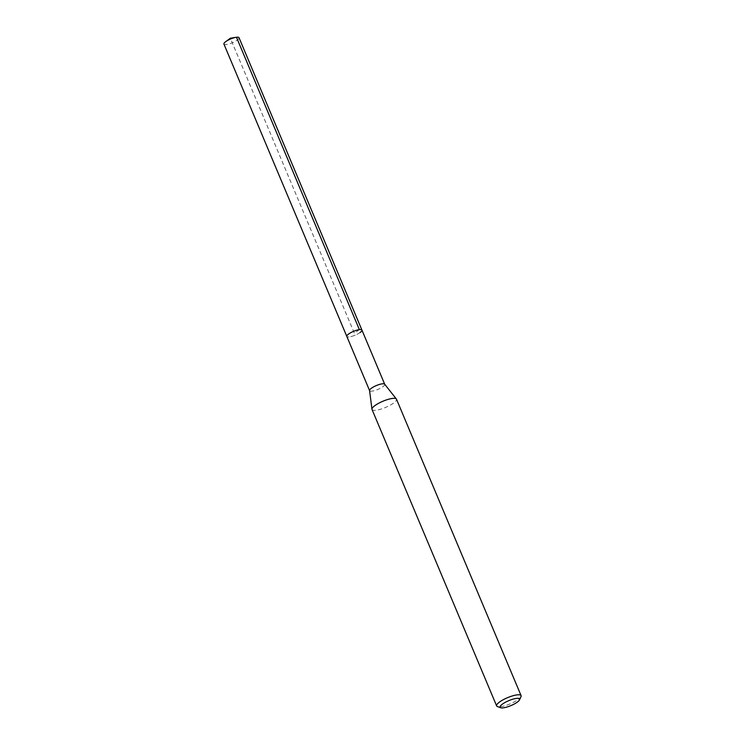 <?xml version="1.0" encoding="UTF-8"?>
<svg xmlns="http://www.w3.org/2000/svg" width="745" height="745" viewBox="0 0 745 745"><rect width="100%" height="100%" fill="white"/><g stroke="black" fill="none" stroke-linecap="round" stroke-linejoin="round"><path stroke-width="0.56" stroke-dasharray="3.73 2.79" d="M223.919 44.057A8.195 2.077 157.2 0 0 229.181 43.908A8.195 2.077 157.2 0 0 237.199 40.128A8.195 2.077 157.2 0 0 239.024 37.706M360.096 332.503A8.195 2.077 -22.8 0 1 352.087 336.274A8.195 2.077 -22.8 0 1 346.816 336.423A8.195 2.077 157.2 0 0 352.087 336.274A8.195 2.077 157.2 0 0 360.096 332.503A8.195 2.077 157.2 0 0 361.921 330.072M384.69 384.224L384.718 384.299A8.195 2.077 -22.8 0 1 382.883 386.72A8.195 2.077 -22.8 0 1 374.875 390.501A8.195 2.077 -22.8 0 1 369.604 390.65L369.576 390.585M372.025 409.471A13.261 3.362 157.2 0 0 380.546 409.228A13.261 3.362 157.2 0 0 393.509 403.12A13.261 3.362 157.2 0 0 396.48 399.19M520.997 696.622A13.261 3.362 -22.8 0 1 518.12 699.555A13.261 3.362 -22.8 0 1 497.399 706.539M359.369 329.616L354.369 333.248L230.354 38.218L236.463 37.25"/><path stroke-width="1.12" d="M384.69 384.224L239.024 37.706A8.195 2.077 157.2 0 0 236.128 37.297A8.195 2.077 157.2 0 0 225.744 41.636A8.195 2.077 157.2 0 0 225.651 41.701A8.195 2.077 157.2 0 0 223.919 44.057L346.816 336.423A8.195 2.077 -22.8 0 1 348.641 334.002A8.195 2.077 -22.8 0 1 356.659 330.221A8.195 2.077 -22.8 0 1 361.921 330.072A8.195 2.077 -22.8 0 1 360.096 332.503M369.604 390.65A8.195 2.077 -22.8 0 1 369.567 390.501A8.195 2.077 -22.8 0 1 371.438 388.219A8.195 2.077 -22.8 0 1 379.196 384.522A8.195 2.077 -22.8 0 1 384.644 384.169A8.195 2.077 -22.8 0 1 384.718 384.299M361.921 330.072A8.195 2.077 157.2 0 0 356.659 330.221A8.195 2.077 157.2 0 0 348.641 334.002A8.195 2.077 157.2 0 0 346.816 336.423L369.576 390.585M521.081 695.625L396.48 399.19A13.261 3.362 157.2 0 0 396.349 398.985A13.261 3.362 157.2 0 0 387.53 399.553A13.261 3.362 157.2 0 0 374.986 405.55A13.261 3.362 157.2 0 0 371.96 409.238A13.261 3.362 157.2 0 0 372.025 409.471L496.636 705.906A13.261 3.362 -22.8 0 1 499.597 701.986A13.261 3.362 -22.8 0 1 512.56 695.867A13.261 3.362 -22.8 0 1 521.081 695.625A13.261 3.362 -22.8 0 1 520.997 696.622L519.563 699.816A10.607 2.691 -22.8 0 1 517.263 702.163A10.607 2.691 -22.8 0 1 500.687 707.75A10.607 2.691 -22.8 0 1 502.447 704.1A10.607 2.691 -22.8 0 1 514.031 698.875A10.607 2.691 -22.8 0 1 519.563 699.816M500.687 707.75L497.399 706.539A13.261 3.362 -22.8 0 1 496.636 705.906M236.463 37.25L359.369 329.616M225.651 41.701L230.354 38.218L236.128 37.297M384.644 384.169L396.349 398.985M369.567 390.501L371.96 409.238"/></g></svg>
